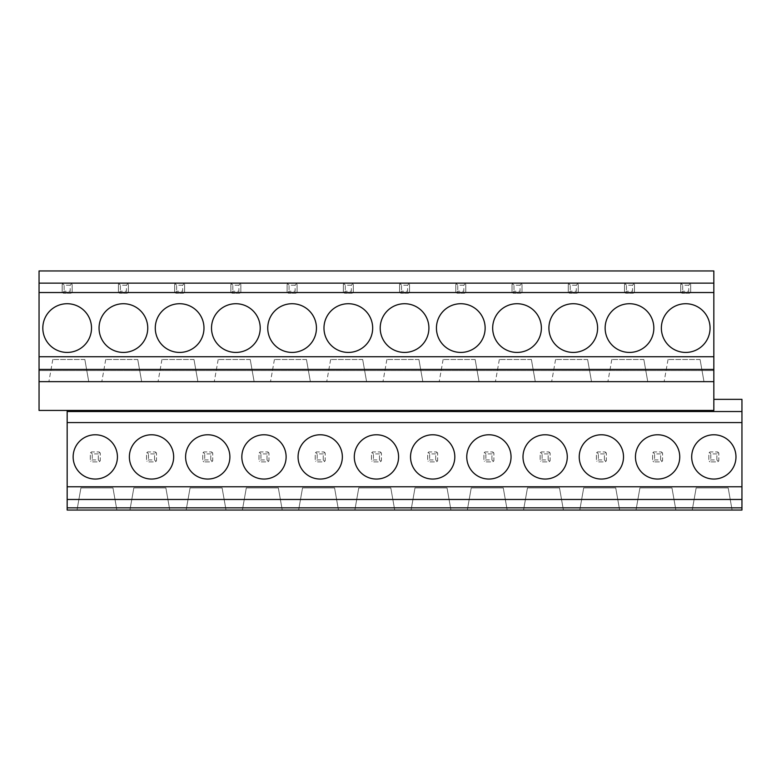 <?xml version="1.0" encoding="UTF-8"?>
<svg xmlns="http://www.w3.org/2000/svg" width="781" height="781" viewBox="0 0 781 781"><rect width="100%" height="100%" fill="white"/><g stroke="black" fill="none" stroke-linecap="round" stroke-linejoin="round"><path stroke-width="0.59" stroke-dasharray="3.9 2.93" d="M67.166 410.425L67.166 510.052L741.95 510.052L741.95 399.355L713.834 399.355L713.834 410.425L39.05 410.425L39.05 270.948L713.834 270.948L713.834 399.355M39.05 370.575L39.05 381.645L39.05 370.575L713.834 370.575L713.834 381.645L713.834 370.575L39.05 370.575M39.05 381.645L713.834 381.645M95.282 434.773A22.141 22.141 0 0 0 73.141 456.914A22.141 22.141 0 0 0 95.282 479.056A22.141 22.141 0 0 0 117.423 456.914A22.141 22.141 0 0 0 95.282 434.773M116.867 510.052L112.962 487.91L80.921 487.91L112.962 487.91L116.867 510.052L77.016 510.052L80.921 487.91L77.016 510.052M169.78 510.052L165.875 487.91L133.834 487.91L165.875 487.91L169.78 510.052L129.929 510.052L133.834 487.91L129.929 510.052M67.166 303.721A24.348 24.348 0 0 0 42.818 328.069A24.348 24.348 0 0 0 67.166 352.426A24.348 24.348 0 0 0 91.514 328.069A24.348 24.348 0 0 0 67.166 303.721M84.846 359.504L52.805 359.504L84.846 359.504L88.751 381.645L48.9 381.645L88.751 381.645L84.846 359.504M137.759 359.504L105.718 359.504L137.759 359.504L141.664 381.645L101.813 381.645L141.664 381.645L137.759 359.504M52.805 359.504L48.9 381.645L52.805 359.504M105.718 359.504L101.813 381.645L105.718 359.504M151.514 434.773A22.141 22.141 0 0 0 129.373 456.914A22.141 22.141 0 0 0 151.514 479.056A22.141 22.141 0 0 0 173.655 456.914A22.141 22.141 0 0 0 151.514 434.773M123.398 303.721A24.348 24.348 0 0 0 99.05 328.069A24.348 24.348 0 0 0 123.398 352.426A24.348 24.348 0 0 0 147.746 328.069A24.348 24.348 0 0 0 123.398 303.721M207.746 434.773A22.141 22.141 0 0 0 185.605 456.914A22.141 22.141 0 0 0 207.746 479.056A22.141 22.141 0 0 0 229.887 456.914A22.141 22.141 0 0 0 207.746 434.773M179.63 303.721A24.348 24.348 0 0 0 155.282 328.069A24.348 24.348 0 0 0 179.63 352.426A24.348 24.348 0 0 0 203.978 328.069A24.348 24.348 0 0 0 179.63 303.721M263.978 434.773A22.141 22.141 0 0 0 241.837 456.914A22.141 22.141 0 0 0 263.978 479.056A22.141 22.141 0 0 0 286.119 456.914A22.141 22.141 0 0 0 263.978 434.773M235.862 303.721A24.348 24.348 0 0 0 211.514 328.069A24.348 24.348 0 0 0 235.862 352.426A24.348 24.348 0 0 0 260.21 328.069A24.348 24.348 0 0 0 235.862 303.721M320.21 434.773A22.141 22.141 0 0 0 298.069 456.914A22.141 22.141 0 0 0 320.21 479.056A22.141 22.141 0 0 0 342.351 456.914A22.141 22.141 0 0 0 320.21 434.773M292.094 303.721A24.348 24.348 0 0 0 267.746 328.069A24.348 24.348 0 0 0 292.094 352.426A24.348 24.348 0 0 0 316.442 328.069A24.348 24.348 0 0 0 292.094 303.721M376.442 434.773A22.141 22.141 0 0 0 354.301 456.914A22.141 22.141 0 0 0 376.442 479.056A22.141 22.141 0 0 0 398.583 456.914A22.141 22.141 0 0 0 376.442 434.773M348.326 303.721A24.348 24.348 0 0 0 323.978 328.069A24.348 24.348 0 0 0 348.326 352.426A24.348 24.348 0 0 0 372.674 328.069A24.348 24.348 0 0 0 348.326 303.721M432.674 434.773A22.141 22.141 0 0 0 410.533 456.914A22.141 22.141 0 0 0 432.674 479.056A22.141 22.141 0 0 0 454.815 456.914A22.141 22.141 0 0 0 432.674 434.773M404.558 303.721A24.348 24.348 0 0 0 380.21 328.069A24.348 24.348 0 0 0 404.558 352.426A24.348 24.348 0 0 0 428.906 328.069A24.348 24.348 0 0 0 404.558 303.721M488.906 434.773A22.141 22.141 0 0 0 466.765 456.914A22.141 22.141 0 0 0 488.906 479.056A22.141 22.141 0 0 0 511.047 456.914A22.141 22.141 0 0 0 488.906 434.773M460.79 303.721A24.348 24.348 0 0 0 436.442 328.069A24.348 24.348 0 0 0 460.79 352.426A24.348 24.348 0 0 0 485.138 328.069A24.348 24.348 0 0 0 460.79 303.721M545.138 434.773A22.141 22.141 0 0 0 522.997 456.914A22.141 22.141 0 0 0 545.138 479.056A22.141 22.141 0 0 0 567.279 456.914A22.141 22.141 0 0 0 545.138 434.773M517.022 303.721A24.348 24.348 0 0 0 492.674 328.069A24.348 24.348 0 0 0 517.022 352.426A24.348 24.348 0 0 0 541.37 328.069A24.348 24.348 0 0 0 517.022 303.721M601.37 434.773A22.141 22.141 0 0 0 579.229 456.914A22.141 22.141 0 0 0 601.37 479.056A22.141 22.141 0 0 0 623.511 456.914A22.141 22.141 0 0 0 601.37 434.773M573.254 303.721A24.348 24.348 0 0 0 548.906 328.069A24.348 24.348 0 0 0 573.254 352.426A24.348 24.348 0 0 0 597.602 328.069A24.348 24.348 0 0 0 573.254 303.721M657.602 434.773A22.141 22.141 0 0 0 635.461 456.914A22.141 22.141 0 0 0 657.602 479.056A22.141 22.141 0 0 0 679.743 456.914A22.141 22.141 0 0 0 657.602 434.773M629.486 303.721A24.348 24.348 0 0 0 605.138 328.069A24.348 24.348 0 0 0 629.486 352.426A24.348 24.348 0 0 0 653.834 328.069A24.348 24.348 0 0 0 629.486 303.721M713.834 434.773A22.141 22.141 0 0 0 691.693 456.914A22.141 22.141 0 0 0 713.834 479.056A22.141 22.141 0 0 0 735.975 456.914A22.141 22.141 0 0 0 713.834 434.773M685.718 303.721A24.348 24.348 0 0 0 661.37 328.069A24.348 24.348 0 0 0 685.718 352.426A24.348 24.348 0 0 0 710.066 328.069A24.348 24.348 0 0 0 685.718 303.721M226.012 510.052L222.107 487.91L190.066 487.91L222.107 487.91L226.012 510.052L186.161 510.052L190.066 487.91L186.161 510.052M193.991 359.504L161.95 359.504L193.991 359.504L197.896 381.645L158.045 381.645L197.896 381.645L193.991 359.504M161.95 359.504L158.045 381.645L161.95 359.504M282.244 510.052L278.339 487.91L246.298 487.91L278.339 487.91L282.244 510.052L242.393 510.052L246.298 487.91L242.393 510.052M250.223 359.504L218.182 359.504L250.223 359.504L254.128 381.645L214.277 381.645L254.128 381.645L250.223 359.504M218.182 359.504L214.277 381.645L218.182 359.504M338.476 510.052L334.571 487.91L302.53 487.91L334.571 487.91L338.476 510.052L298.625 510.052L302.53 487.91L298.625 510.052M306.455 359.504L274.414 359.504L306.455 359.504L310.36 381.645L270.509 381.645L310.36 381.645L306.455 359.504M274.414 359.504L270.509 381.645L274.414 359.504M394.708 510.052L390.803 487.91L358.762 487.91L390.803 487.91L394.708 510.052L354.857 510.052L358.762 487.91L354.857 510.052M362.687 359.504L330.646 359.504L362.687 359.504L366.592 381.645L326.741 381.645L366.592 381.645L362.687 359.504M330.646 359.504L326.741 381.645L330.646 359.504M450.94 510.052L447.035 487.91L414.994 487.91L447.035 487.91L450.94 510.052L411.089 510.052L414.994 487.91L411.089 510.052M418.919 359.504L386.878 359.504L418.919 359.504L422.824 381.645L382.973 381.645L422.824 381.645L418.919 359.504M386.878 359.504L382.973 381.645L386.878 359.504M507.172 510.052L503.267 487.91L471.226 487.91L503.267 487.91L507.172 510.052L467.321 510.052L471.226 487.91L467.321 510.052M475.151 359.504L443.11 359.504L475.151 359.504L479.056 381.645L439.205 381.645L479.056 381.645L475.151 359.504M443.11 359.504L439.205 381.645L443.11 359.504M563.404 510.052L559.499 487.91L527.458 487.91L559.499 487.91L563.404 510.052L523.553 510.052L527.458 487.91L523.553 510.052M531.383 359.504L499.342 359.504L531.383 359.504L535.288 381.645L495.437 381.645L535.288 381.645L531.383 359.504M499.342 359.504L495.437 381.645L499.342 359.504M619.636 510.052L615.731 487.91L583.69 487.91L615.731 487.91L619.636 510.052L579.785 510.052L583.69 487.91L579.785 510.052M587.615 359.504L555.574 359.504L587.615 359.504L591.52 381.645L551.669 381.645L591.52 381.645L587.615 359.504M555.574 359.504L551.669 381.645L555.574 359.504M675.868 510.052L671.963 487.91L639.922 487.91L671.963 487.91L675.868 510.052L636.017 510.052L639.922 487.91L636.017 510.052M643.847 359.504L611.806 359.504L643.847 359.504L647.752 381.645L607.901 381.645L647.752 381.645L643.847 359.504M611.806 359.504L607.901 381.645L611.806 359.504M732.1 510.052L728.195 487.91L696.154 487.91L728.195 487.91L732.1 510.052L692.249 510.052L696.154 487.91L692.249 510.052M700.079 359.504L668.038 359.504L700.079 359.504L703.984 381.645L664.133 381.645L703.984 381.645L700.079 359.504M668.038 359.504L664.133 381.645L668.038 359.504M71.598 283.796L71.042 283.239L71.598 283.796L70.192 285.192L70.192 291.245L64.14 291.245L62.734 292.65L62.187 292.094L62.734 292.65M70.192 285.192L64.14 285.192L64.14 291.245M62.187 284.343L63.29 283.239L62.187 284.343L62.187 292.094L62.187 284.343M71.042 283.239L63.29 283.239L71.042 283.239M64.14 285.192L62.734 283.796M71.598 292.65L71.042 293.197L72.145 292.094L72.145 284.343L72.145 292.094L71.598 292.65L70.192 291.245M71.042 293.197L63.29 293.197L71.042 293.197M99.714 452.492L99.158 451.935L100.261 453.039L99.714 452.492L98.308 453.888L98.308 459.941L92.256 459.941L90.85 461.346L90.303 460.79L90.85 461.346M98.308 453.888L92.256 453.888L92.256 459.941M99.714 461.346L100.261 460.79L100.261 453.039L100.261 460.79L99.158 461.893L91.406 461.893L99.158 461.893L99.714 461.346L98.308 459.941M90.85 452.492L91.406 451.935L99.158 451.935L91.406 451.935L90.303 453.039L90.303 460.79L90.303 453.039L90.85 452.492L92.256 453.888M127.83 283.796L127.274 283.239L127.83 283.796L126.424 285.192L126.424 291.245L120.372 291.245L118.966 292.65L118.419 292.094L119.522 293.197L118.966 292.65M126.424 285.192L120.372 285.192L120.372 291.245M118.419 284.343L119.522 283.239L118.419 284.343L118.419 292.094L118.419 284.343M127.274 283.239L119.522 283.239L127.274 283.239M120.372 285.192L118.966 283.796M127.83 292.65L127.274 293.197L128.377 292.094L128.377 284.343L128.377 292.094L127.83 292.65L126.424 291.245M127.274 293.197L119.522 293.197L127.274 293.197M155.946 452.492L155.39 451.935L156.493 453.039L155.946 452.492L154.54 453.888L154.54 459.941L148.488 459.941L147.082 461.346L146.535 460.79L147.082 461.346M154.54 453.888L148.488 453.888L148.488 459.941M155.946 461.346L156.493 460.79L156.493 453.039L156.493 460.79L155.39 461.893L147.638 461.893L155.39 461.893L155.946 461.346L154.54 459.941M147.082 452.492L147.638 451.935L155.39 451.935L147.638 451.935L146.535 453.039L146.535 460.79L146.535 453.039L147.082 452.492L148.488 453.888M184.062 283.796L183.506 283.239L184.062 283.796L182.656 285.192L182.656 291.245L176.604 291.245L175.198 292.65L174.651 292.094L175.198 292.65M182.656 285.192L176.604 285.192L176.604 291.245M174.651 284.343L175.754 283.239L174.651 284.343L174.651 292.094L174.651 284.343M183.506 283.239L175.754 283.239L183.506 283.239M176.604 285.192L175.198 283.796M184.062 292.65L183.506 293.197L184.609 292.094L184.609 284.343L184.609 292.094L184.062 292.65L182.656 291.245M183.506 293.197L175.754 293.197L183.506 293.197M212.178 452.492L211.622 451.935L212.725 453.039L212.178 452.492L210.772 453.888L210.772 459.941L204.72 459.941L203.314 461.346L202.767 460.79L203.87 461.893L203.314 461.346M210.772 453.888L204.72 453.888L204.72 459.941M212.178 461.346L212.725 460.79L212.725 453.039L212.725 460.79L211.622 461.893L203.87 461.893L211.622 461.893L212.178 461.346L210.772 459.941M203.314 452.492L203.87 451.935L211.622 451.935L203.87 451.935L202.767 453.039L202.767 460.79L202.767 453.039L203.314 452.492L204.72 453.888M240.294 283.796L239.738 283.239L240.294 283.796L238.888 285.192L238.888 291.245L232.836 291.245L231.43 292.65L230.883 292.094L231.43 292.65M238.888 285.192L232.836 285.192L232.836 291.245M230.883 284.343L231.986 283.239L230.883 284.343L230.883 292.094L230.883 284.343M239.738 283.239L231.986 283.239L239.738 283.239M232.836 285.192L231.43 283.796M240.294 292.65L239.738 293.197L240.841 292.094L240.841 284.343L240.841 292.094L240.294 292.65L238.888 291.245M239.738 293.197L231.986 293.197L239.738 293.197M268.41 452.492L267.854 451.935L268.957 453.039L268.41 452.492L267.004 453.888L267.004 459.941L260.952 459.941L259.546 461.346L258.999 460.79L259.546 461.346M267.004 453.888L260.952 453.888L260.952 459.941M268.41 461.346L268.957 460.79L268.957 453.039L268.957 460.79L267.854 461.893L260.102 461.893L267.854 461.893L268.41 461.346L267.004 459.941M259.546 452.492L260.102 451.935L267.854 451.935L260.102 451.935L258.999 453.039L258.999 460.79L258.999 453.039L259.546 452.492L260.952 453.888M296.526 283.796L295.97 283.239L296.526 283.796L295.12 285.192L295.12 291.245L289.068 291.245L287.662 292.65L287.115 292.094L287.662 292.65M295.12 285.192L289.068 285.192L289.068 291.245M287.115 284.343L288.218 283.239L287.115 284.343L287.115 292.094L287.115 284.343M295.97 283.239L288.218 283.239L295.97 283.239M289.068 285.192L287.662 283.796M296.526 292.65L295.97 293.197L297.073 292.094L297.073 284.343L297.073 292.094L296.526 292.65L295.12 291.245M295.97 293.197L288.218 293.197L295.97 293.197M324.642 452.492L324.086 451.935L325.189 453.039L324.642 452.492L323.236 453.888L323.236 459.941L317.184 459.941L315.778 461.346L315.231 460.79L315.778 461.346M323.236 453.888L317.184 453.888L317.184 459.941M324.642 461.346L325.189 460.79L325.189 453.039L325.189 460.79L324.086 461.893L316.334 461.893L324.086 461.893L324.642 461.346L323.236 459.941M315.778 452.492L316.334 451.935L324.086 451.935L316.334 451.935L315.231 453.039L315.231 460.79L315.231 453.039L315.778 452.492L317.184 453.888M352.758 283.796L352.202 283.239L352.758 283.796L351.352 285.192L351.352 291.245L345.3 291.245L343.894 292.65L343.347 292.094L343.894 292.65M351.352 285.192L345.3 285.192L345.3 291.245M343.347 284.343L344.45 283.239L343.347 284.343L343.347 292.094L343.347 284.343M352.202 283.239L344.45 283.239L352.202 283.239M345.3 285.192L343.894 283.796M352.758 292.65L352.202 293.197L353.305 292.094L353.305 284.343L353.305 292.094L352.758 292.65L351.352 291.245M352.202 293.197L344.45 293.197L352.202 293.197M380.874 452.492L380.318 451.935L381.421 453.039L380.874 452.492L379.468 453.888L379.468 459.941L373.416 459.941L372.01 461.346L371.463 460.79L372.01 461.346M379.468 453.888L373.416 453.888L373.416 459.941M380.874 461.346L381.421 460.79L381.421 453.039L381.421 460.79L380.318 461.893L372.566 461.893L380.318 461.893L380.874 461.346L379.468 459.941M372.01 452.492L372.566 451.935L380.318 451.935L372.566 451.935L371.463 453.039L371.463 460.79L371.463 453.039L372.01 452.492L373.416 453.888M408.99 283.796L408.434 283.239L408.99 283.796L407.584 285.192L407.584 291.245L401.532 291.245L400.126 292.65L399.579 292.094L400.126 292.65M407.584 285.192L401.532 285.192L401.532 291.245M399.579 284.343L400.682 283.239L399.579 284.343L399.579 292.094L399.579 284.343M408.434 283.239L400.682 283.239L408.434 283.239M401.532 285.192L400.126 283.796M408.99 292.65L408.434 293.197L409.537 292.094L409.537 284.343L409.537 292.094L408.99 292.65L407.584 291.245M408.434 293.197L400.682 293.197L408.434 293.197M437.106 452.492L436.55 451.935L437.653 453.039L437.106 452.492L435.7 453.888L435.7 459.941L429.648 459.941L428.242 461.346L427.695 460.79L428.242 461.346M435.7 453.888L429.648 453.888L429.648 459.941M437.106 461.346L437.653 460.79L437.653 453.039L437.653 460.79L436.55 461.893L428.798 461.893L436.55 461.893L437.106 461.346L435.7 459.941M428.242 452.492L428.798 451.935L436.55 451.935L428.798 451.935L427.695 453.039L427.695 460.79L427.695 453.039L428.242 452.492L429.648 453.888M465.222 283.796L464.666 283.239L465.222 283.796L463.816 285.192L463.816 291.245L457.764 291.245L456.358 292.65L455.811 292.094L456.358 292.65M463.816 285.192L457.764 285.192L457.764 291.245M455.811 284.343L456.914 283.239L455.811 284.343L455.811 292.094L455.811 284.343M464.666 283.239L456.914 283.239L464.666 283.239M457.764 285.192L456.358 283.796M465.222 292.65L464.666 293.197L465.769 292.094L465.769 284.343L465.769 292.094L465.222 292.65L463.816 291.245M464.666 293.197L456.914 293.197L464.666 293.197M493.338 452.492L492.782 451.935L493.885 453.039L493.338 452.492L491.932 453.888L491.932 459.941L485.88 459.941L484.474 461.346L483.927 460.79L484.474 461.346M491.932 453.888L485.88 453.888L485.88 459.941M493.338 461.346L493.885 460.79L493.885 453.039L493.885 460.79L492.782 461.893L485.03 461.893L492.782 461.893L493.338 461.346L491.932 459.941M484.474 452.492L485.03 451.935L492.782 451.935L485.03 451.935L483.927 453.039L483.927 460.79L483.927 453.039L484.474 452.492L485.88 453.888M521.454 283.796L520.898 283.239L521.454 283.796L520.048 285.192L520.048 291.245L513.996 291.245L512.59 292.65L512.043 292.094L513.146 293.197L512.59 292.65M520.048 285.192L513.996 285.192L513.996 291.245M512.043 284.343L513.146 283.239L512.043 284.343L512.043 292.094L512.043 284.343M520.898 283.239L513.146 283.239L520.898 283.239M513.996 285.192L512.59 283.796M521.454 292.65L520.898 293.197L522.001 292.094L522.001 284.343L522.001 292.094L521.454 292.65L520.048 291.245M520.898 293.197L513.146 293.197L520.898 293.197M549.57 452.492L549.014 451.935L550.117 453.039L549.57 452.492L548.164 453.888L548.164 459.941L542.112 459.941L540.706 461.346L540.159 460.79L540.706 461.346M548.164 453.888L542.112 453.888L542.112 459.941M549.57 461.346L550.117 460.79L550.117 453.039L550.117 460.79L549.014 461.893L541.262 461.893L549.014 461.893L549.57 461.346L548.164 459.941M540.706 452.492L541.262 451.935L549.014 451.935L541.262 451.935L540.159 453.039L540.159 460.79L540.159 453.039L540.706 452.492L542.112 453.888M577.686 283.796L577.13 283.239L577.686 283.796L576.28 285.192L576.28 291.245L570.228 291.245L568.822 292.65L568.275 292.094L569.378 293.197L568.822 292.65M576.28 285.192L570.228 285.192L570.228 291.245M568.275 284.343L569.378 283.239L568.275 284.343L568.275 292.094L568.275 284.343M577.13 283.239L569.378 283.239L577.13 283.239M570.228 285.192L568.822 283.796M577.686 292.65L577.13 293.197L578.233 292.094L578.233 284.343L578.233 292.094L577.686 292.65L576.28 291.245M577.13 293.197L569.378 293.197L577.13 293.197M605.802 452.492L605.246 451.935L606.349 453.039L605.802 452.492L604.396 453.888L604.396 459.941L598.344 459.941L596.938 461.346L596.391 460.79L596.938 461.346M604.396 453.888L598.344 453.888L598.344 459.941M605.802 461.346L606.349 460.79L606.349 453.039L606.349 460.79L605.246 461.893L597.494 461.893L605.246 461.893L605.802 461.346L604.396 459.941M596.938 452.492L597.494 451.935L605.246 451.935L597.494 451.935L596.391 453.039L596.391 460.79L596.391 453.039L596.938 452.492L598.344 453.888M633.918 283.796L633.362 283.239L633.918 283.796L632.512 285.192L632.512 291.245L626.46 291.245L625.054 292.65L624.507 292.094L625.61 293.197L625.054 292.65M632.512 285.192L626.46 285.192L626.46 291.245M624.507 284.343L625.61 283.239L624.507 284.343L624.507 292.094L624.507 284.343M633.362 283.239L625.61 283.239L633.362 283.239M626.46 285.192L625.054 283.796M633.918 292.65L633.362 293.197L634.465 292.094L634.465 284.343L634.465 292.094L633.918 292.65L632.512 291.245M633.362 293.197L625.61 293.197L633.362 293.197M662.034 452.492L661.478 451.935L662.581 453.039L662.034 452.492L660.628 453.888L660.628 459.941L654.576 459.941L653.17 461.346L652.623 460.79L653.726 461.893L653.17 461.346M660.628 453.888L654.576 453.888L654.576 459.941M662.034 461.346L662.581 460.79L662.581 453.039L662.581 460.79L661.478 461.893L653.726 461.893L661.478 461.893L662.034 461.346L660.628 459.941M653.17 452.492L653.726 451.935L661.478 451.935L653.726 451.935L652.623 453.039L652.623 460.79L652.623 453.039L653.17 452.492L654.576 453.888M690.15 283.796L689.594 283.239L690.15 283.796L688.744 285.192L688.744 291.245L682.692 291.245L681.286 292.65L680.739 292.094L681.286 292.65M688.744 285.192L682.692 285.192L682.692 291.245M680.739 284.343L681.842 283.239L680.739 284.343L680.739 292.094L680.739 284.343M689.594 283.239L681.842 283.239L689.594 283.239M682.692 285.192L681.286 283.796M690.15 292.65L689.594 293.197L690.697 292.094L690.697 284.343L690.697 292.094L690.15 292.65L688.744 291.245M689.594 293.197L681.842 293.197L689.594 293.197M718.266 452.492L717.71 451.935L718.813 453.039L718.266 452.492L716.86 453.888L716.86 459.941L710.808 459.941L709.402 461.346L708.855 460.79L709.958 461.893L709.402 461.346M716.86 453.888L710.808 453.888L710.808 459.941M718.266 461.346L718.813 460.79L718.813 453.039L718.813 460.79L717.71 461.893L709.958 461.893L717.71 461.893L718.266 461.346L716.86 459.941M709.402 452.492L709.958 451.935L717.71 451.935L709.958 451.935L708.855 453.039L708.855 460.79L708.855 453.039L709.402 452.492L710.808 453.888"/><path stroke-width="1.17" d="M67.166 499.459L741.95 499.459L741.95 510.052L67.166 510.052L67.166 411.528L741.95 411.528L741.95 399.355L713.834 399.355M39.05 381.645L39.05 410.425L713.834 410.425L713.834 381.645L39.05 381.645L39.05 369.433L713.834 369.433L713.834 381.645M39.05 283.132L713.834 283.132L713.834 270.948L39.05 270.948L39.05 369.433M39.05 356.741L713.834 356.741L713.834 369.433M39.05 292.543L713.834 292.543L713.834 283.132M67.166 410.425L67.166 411.528M713.834 292.543L713.834 356.741M67.166 422.57L741.95 422.57L741.95 499.459M741.95 411.528L741.95 422.57M67.166 486.778L741.95 486.778M95.282 434.773A22.141 22.141 0 0 0 73.141 456.914A22.141 22.141 0 0 0 95.282 479.056A22.141 22.141 0 0 0 117.423 456.914A22.141 22.141 0 0 0 95.282 434.773M116.867 510.052L77.016 510.052M169.78 510.052L129.929 510.052M67.166 303.721A24.348 24.348 0 0 0 42.818 328.069A24.348 24.348 0 0 0 67.166 352.426A24.348 24.348 0 0 0 91.514 328.069A24.348 24.348 0 0 0 67.166 303.721M151.514 434.773A22.141 22.141 0 0 0 129.373 456.914A22.141 22.141 0 0 0 151.514 479.056A22.141 22.141 0 0 0 173.655 456.914A22.141 22.141 0 0 0 151.514 434.773M123.398 303.721A24.348 24.348 0 0 0 99.05 328.069A24.348 24.348 0 0 0 123.398 352.426A24.348 24.348 0 0 0 147.746 328.069A24.348 24.348 0 0 0 123.398 303.721M207.746 434.773A22.141 22.141 0 0 0 185.605 456.914A22.141 22.141 0 0 0 207.746 479.056A22.141 22.141 0 0 0 229.887 456.914A22.141 22.141 0 0 0 207.746 434.773M179.63 303.721A24.348 24.348 0 0 0 155.282 328.069A24.348 24.348 0 0 0 179.63 352.426A24.348 24.348 0 0 0 203.978 328.069A24.348 24.348 0 0 0 179.63 303.721M263.978 434.773A22.141 22.141 0 0 0 241.837 456.914A22.141 22.141 0 0 0 263.978 479.056A22.141 22.141 0 0 0 286.119 456.914A22.141 22.141 0 0 0 263.978 434.773M235.862 303.721A24.348 24.348 0 0 0 211.514 328.069A24.348 24.348 0 0 0 235.862 352.426A24.348 24.348 0 0 0 260.21 328.069A24.348 24.348 0 0 0 235.862 303.721M320.21 434.773A22.141 22.141 0 0 0 298.069 456.914A22.141 22.141 0 0 0 320.21 479.056A22.141 22.141 0 0 0 342.351 456.914A22.141 22.141 0 0 0 320.21 434.773M292.094 303.721A24.348 24.348 0 0 0 267.746 328.069A24.348 24.348 0 0 0 292.094 352.426A24.348 24.348 0 0 0 316.442 328.069A24.348 24.348 0 0 0 292.094 303.721M376.442 434.773A22.141 22.141 0 0 0 354.301 456.914A22.141 22.141 0 0 0 376.442 479.056A22.141 22.141 0 0 0 398.583 456.914A22.141 22.141 0 0 0 376.442 434.773M348.326 303.721A24.348 24.348 0 0 0 323.978 328.069A24.348 24.348 0 0 0 348.326 352.426A24.348 24.348 0 0 0 372.674 328.069A24.348 24.348 0 0 0 348.326 303.721M432.674 434.773A22.141 22.141 0 0 0 410.533 456.914A22.141 22.141 0 0 0 432.674 479.056A22.141 22.141 0 0 0 454.815 456.914A22.141 22.141 0 0 0 432.674 434.773M404.558 303.721A24.348 24.348 0 0 0 380.21 328.069A24.348 24.348 0 0 0 404.558 352.426A24.348 24.348 0 0 0 428.906 328.069A24.348 24.348 0 0 0 404.558 303.721M488.906 434.773A22.141 22.141 0 0 0 466.765 456.914A22.141 22.141 0 0 0 488.906 479.056A22.141 22.141 0 0 0 511.047 456.914A22.141 22.141 0 0 0 488.906 434.773M460.79 303.721A24.348 24.348 0 0 0 436.442 328.069A24.348 24.348 0 0 0 460.79 352.426A24.348 24.348 0 0 0 485.138 328.069A24.348 24.348 0 0 0 460.79 303.721M545.138 434.773A22.141 22.141 0 0 0 522.997 456.914A22.141 22.141 0 0 0 545.138 479.056A22.141 22.141 0 0 0 567.279 456.914A22.141 22.141 0 0 0 545.138 434.773M517.022 303.721A24.348 24.348 0 0 0 492.674 328.069A24.348 24.348 0 0 0 517.022 352.426A24.348 24.348 0 0 0 541.37 328.069A24.348 24.348 0 0 0 517.022 303.721M601.37 434.773A22.141 22.141 0 0 0 579.229 456.914A22.141 22.141 0 0 0 601.37 479.056A22.141 22.141 0 0 0 623.511 456.914A22.141 22.141 0 0 0 601.37 434.773M573.254 303.721A24.348 24.348 0 0 0 548.906 328.069A24.348 24.348 0 0 0 573.254 352.426A24.348 24.348 0 0 0 597.602 328.069A24.348 24.348 0 0 0 573.254 303.721M657.602 434.773A22.141 22.141 0 0 0 635.461 456.914A22.141 22.141 0 0 0 657.602 479.056A22.141 22.141 0 0 0 679.743 456.914A22.141 22.141 0 0 0 657.602 434.773M629.486 303.721A24.348 24.348 0 0 0 605.138 328.069A24.348 24.348 0 0 0 629.486 352.426A24.348 24.348 0 0 0 653.834 328.069A24.348 24.348 0 0 0 629.486 303.721M713.834 434.773A22.141 22.141 0 0 0 691.693 456.914A22.141 22.141 0 0 0 713.834 479.056A22.141 22.141 0 0 0 735.975 456.914A22.141 22.141 0 0 0 713.834 434.773M685.718 303.721A24.348 24.348 -0 0 0 661.37 328.069A24.348 24.348 -0 0 0 685.718 352.426A24.348 24.348 -0 0 0 710.066 328.069A24.348 24.348 -0 0 0 685.718 303.721M226.012 510.052L186.161 510.052M282.244 510.052L242.393 510.052M338.476 510.052L298.625 510.052M394.708 510.052L354.857 510.052M450.94 510.052L411.089 510.052M507.172 510.052L467.321 510.052M563.404 510.052L523.553 510.052M619.636 510.052L579.785 510.052M675.868 510.052L636.017 510.052M692.249 510.052L732.1 510.052M741.95 510.052L67.166 510.052M741.95 507.835L67.166 507.835"/></g></svg>
